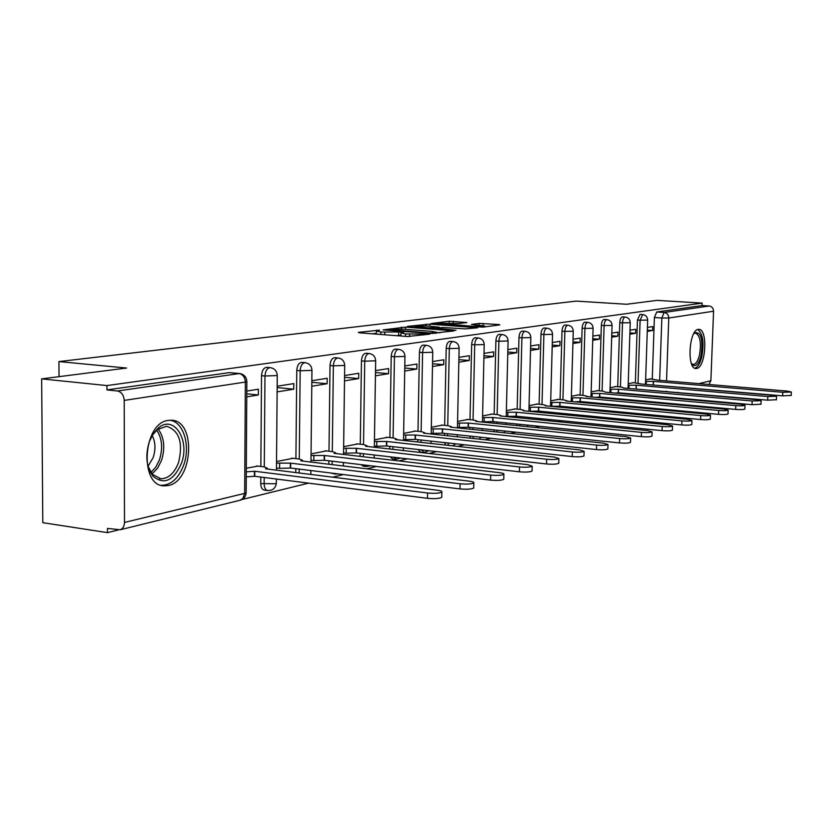 <?xml version="1.0" encoding="UTF-8"?>
<svg xmlns="http://www.w3.org/2000/svg" width="833" height="833" viewBox="0 0 833 833"><rect width="100%" height="100%" fill="white"/><g stroke="black" fill="none" stroke-linecap="round" stroke-linejoin="round"><path stroke-width="1.25" d="M379.556 330.149L358.357 332.377L359.252 332.794L407.493 336.522L429.818 334.106L405.577 333.918L400.944 332.919L403.974 332.003L380.868 332.023L376.391 331.055L379.556 330.149M400.912 335.168L398.622 335.47L398.674 332.294M617.336 398.653L617.315 399.34M598.948 403.255L598.937 404.088M579.758 408.076L579.768 409.065M559.714 413.126L559.766 414.293M538.764 418.426L538.878 419.801M516.835 424.007L517.064 425.601M493.875 429.87L494.261 431.723M469.822 436.055L470.458 438.2M444.583 442.594L445.707 445.082M418.083 449.508L420.53 452.225L423.487 452.558M390.271 456.838L392.614 459.004L395.602 459.347M361.074 464.637L363.188 466.147L366.197 466.511M330.534 472.957L335.147 474.06M260.781 477.049L260.729 483.588C260.885 487.503 262.124 489.679 264.446 490.116L267.497 490.512M168.235 420.415C142.839 422.893 139.059 486.305 164.288 485.858L168.183 485.545C193.225 481.516 196.38 420.353 171.483 420.238L168.235 420.415M698.21 329.42C688.985 329.951 686.704 368.998 695.909 368.53L696.742 368.457C705.905 367.363 708.05 329.118 698.908 329.379L698.21 329.42M466.907 322.538L449.268 321.278L431.234 323.516L482.786 327.14L499.821 324.891L498.675 324.516L479.152 323.412L471.468 324.433L484.629 326.047L472.821 326.297L438.762 323.35L459.524 323.464L466.907 322.538M124.492 522.437L244.673 493.396L245.36 382.066L124.211 400.402L124.492 522.437C124.346 526.217 122.909 528.653 120.181 529.767L107.447 528.393L107.467 532.631L42.806 522.687L41.65 378.88L126.606 368.04L58.935 361.574L576.144 301.098L626.583 304.264L657.091 300.369L702.125 303.108L106.947 385.575L106.957 389.906L117.411 390.989L239.602 373.507L230.46 372.736M41.65 378.88L106.947 385.575M405.629 327.109L383.055 329.878L430.609 333.471L454.006 330.899L405.629 327.109L405.588 329.358M407.452 326.38L429.963 324.12L477.621 327.775L465.564 328.879L442.417 327.484L436.825 328.244L456.026 330.295L407.452 326.661M652.27 379.005L654.394 317.519L661.85 318.008L664.14 312.479L709.154 306.013C711.934 306.482 713.402 308.22 713.569 311.23L710.882 380.733L708.904 384.492M107.467 532.631L118.14 530.007M241.955 499.529L308.543 483.15M332.752 477.184L343.467 474.55M366.812 468.802L376.349 466.459M398.892 460.909L407.389 458.816M429.172 453.464L436.711 451.601M457.786 446.415L464.47 444.77M484.889 439.751L490.793 438.293M510.577 433.42L515.773 432.15M534.973 427.423L539.513 426.298M558.162 421.717L562.108 420.738M580.237 416.281L583.641 415.438M601.27 411.106L604.185 410.388M621.345 406.16L623.802 405.556M640.515 401.444L642.555 400.944M658.841 396.935L660.496 396.529M702.125 303.108L702.032 305.576L709.154 306.013M124.211 400.402C123.784 395.081 121.514 391.947 117.411 390.989M257.845 466.105L246.308 468.25M246.755 396.872L258.345 394.977L246.766 393.811M258.345 394.977L258.386 389.209L246.787 391.052M293.07 458.296L276.535 461.555M277.118 391.906L293.737 389.188L277.16 387.574M293.737 389.188L293.789 383.596L277.17 386.231M326.317 450.913L311.053 453.902M311.781 386.241L327.119 383.732L311.823 382.285M327.119 383.732L327.182 378.286L311.844 380.723M357.753 443.937L343.644 446.686M344.498 380.889L358.669 378.578L344.55 377.276M358.669 378.578L358.742 373.278L344.57 375.527M387.501 437.335L374.454 439.855M375.423 375.829L388.532 373.694L375.475 372.528M388.532 373.694L388.615 368.54L375.506 370.623M415.719 431.077L403.63 433.399M404.713 371.049L416.833 369.061L404.765 368.009M416.833 369.061L416.927 364.042L404.796 365.968M442.5 425.132L431.307 427.267M432.473 366.51L443.708 364.667L432.525 363.719M443.708 364.667L443.802 359.773L432.566 361.553M467.969 419.488L457.588 421.446M458.837 362.199L469.25 360.491L458.889 359.637M469.25 360.491L469.354 355.712L458.941 357.367M492.199 414.105L482.588 415.906M483.9 358.096L493.553 356.524L483.952 355.743M493.553 356.524L493.657 351.859L484.004 353.39M515.304 408.982L506.381 410.638M507.755 354.192L516.71 352.734L507.807 352.026M516.71 352.734L516.824 348.184L507.87 349.6M537.347 404.088L529.07 405.609M530.496 350.474L538.805 349.121L530.548 348.475M538.805 349.121L538.92 344.675L530.611 345.987M558.391 399.424L550.717 400.819M552.196 346.934L559.901 345.674L552.248 345.081M559.901 345.674L560.026 341.322L552.31 342.54M578.519 394.957L571.386 396.237M572.917 343.54L580.07 342.373L572.958 341.842M580.07 342.373L580.195 338.115L573.042 339.25M597.782 390.677L591.17 391.854M592.732 340.301L599.364 339.218L592.773 338.729M599.364 339.218L599.489 335.053L592.857 336.105M616.233 386.585L610.1 387.657M611.693 337.198L617.847 336.199L611.734 335.751M617.847 336.199L617.982 332.117L611.818 333.096M633.923 382.659L628.228 383.638M629.852 334.231L635.569 333.294L629.894 332.898M635.569 333.294L635.704 329.306L629.987 330.212M634.954 394.811L634.975 394.259M635.35 382.784L637.443 320.028L640.129 320.205L642.712 314.551L640.025 314.385L637.443 320.028M617.722 386.72L619.783 322.642L622.501 322.829C622.792 319.278 623.688 317.352 625.187 317.05L622.47 316.873C620.96 317.165 620.064 319.091 619.783 322.642M599.333 390.823L601.353 325.37L604.123 325.557C604.414 321.923 605.341 319.955 606.913 319.653L604.154 319.466C602.582 319.768 601.645 321.736 601.353 325.37M579.935 402.318L579.955 401.6M580.143 395.102L582.121 328.223L584.933 328.421C585.224 324.693 586.203 322.683 587.838 322.371L585.037 322.173C583.392 322.486 582.413 324.506 582.121 328.223M559.88 407.17L559.901 406.212M560.088 399.58L562.015 331.19L564.868 331.399C565.18 327.588 566.19 325.526 567.908 325.214L565.055 325.016C563.337 325.328 562.317 327.39 562.015 331.19M538.909 412.273L538.941 411.117M539.118 404.255L540.981 334.304L543.887 334.522C544.199 330.618 545.261 328.504 547.062 328.181L544.157 327.973C542.356 328.296 541.294 330.409 540.981 334.304M516.949 417.614L516.981 416.271M517.168 409.159L518.969 337.563L521.916 337.792C522.239 333.783 523.343 331.617 525.238 331.295L522.281 331.076C520.396 331.409 519.282 333.575 518.969 337.563M493.948 423.247L493.979 421.685M494.156 414.303L495.885 340.989L498.884 341.218C499.217 337.115 500.373 334.887 502.351 334.554L499.352 334.325C497.374 334.668 496.208 336.886 495.885 340.989M469.812 429.162L469.843 427.371M470.01 419.697L471.655 344.57L474.716 344.81C475.049 340.593 476.268 338.313 478.35 337.969L475.299 337.74C473.206 338.083 471.999 340.364 471.655 344.57M444.458 435.409L444.499 433.358M444.655 425.361L446.207 348.34L449.31 348.59C449.664 344.258 450.934 341.915 453.131 341.561L450.028 341.322C447.821 341.676 446.55 344.019 446.207 348.34M417.791 442.011L417.833 439.668M417.989 431.317L419.426 352.307L422.591 352.567C422.945 348.111 424.278 345.705 426.6 345.341L423.445 345.091C421.123 345.456 419.78 347.861 419.426 352.307M389.709 448.987L389.761 446.321M389.896 437.606L391.218 356.482L394.436 356.753C394.8 352.172 396.216 349.693 398.653 349.329L395.446 349.069C392.999 349.433 391.583 351.911 391.218 356.482M360.106 456.38L360.148 453.35M360.283 444.228L361.46 360.887L364.739 361.168C365.114 356.451 366.603 353.91 369.186 353.525L365.916 353.254C363.323 353.629 361.845 356.18 361.46 360.887M328.837 464.231L328.879 460.784M328.993 451.226L330.024 365.541L333.356 365.833C333.752 360.981 335.314 358.357 338.063 357.961L334.731 357.68C331.982 358.065 330.42 360.689 330.024 365.541M295.777 472.582L295.809 468.677M295.913 458.629L296.767 370.466L300.161 370.768C300.567 365.76 302.223 363.053 305.128 362.657L301.744 362.355C298.828 362.761 297.173 365.458 296.767 370.466M260.854 466.48L261.52 375.683L264.967 376.006C265.383 370.831 267.143 368.04 270.236 367.624L266.789 367.311C263.686 367.728 261.926 370.518 261.52 375.683M58.935 361.574L59.039 376.662M647.272 331.388L652.572 330.514L652.708 326.598L647.408 327.442M650.906 378.89L645.627 379.786M652.572 330.514L647.314 330.149M702.032 305.576L656.706 312L654.394 317.519M106.957 389.906L229.689 372.58M396.383 335.657L398.622 335.47M376.349 333.315L372.393 333.804M440.126 332.773L436.596 332.513M387.595 329.524L429.932 332.95L436.596 332.325L431.879 331.336L403.547 329.212L387.595 329.524M427.048 326.047L414.896 326.317L418.666 327.088L429.443 327.879L439.199 327.119L427.048 326.047M486.659 326.63L484.619 326.474M246.287 471.842L254.783 471.259L427.568 493.011C434.628 493.625 439.397 493.313 441.865 492.053C442.344 491.314 440.844 490.699 437.377 490.231L265.592 468.812L267.351 468.198L264.3 466.907L256.637 465.959M441.771 496.78L441.761 497.343C439.293 498.623 434.524 498.946 427.464 498.321L254.742 476.278L246.256 476.882M254.742 476.278L254.783 471.259M276.525 463.096L290.696 463.158L460.118 483.786C466.959 484.369 471.53 484.077 473.831 482.911C474.258 482.203 472.759 481.63 469.333 481.172L300.89 460.857L302.504 460.285L299.422 459.056L291.883 458.15M473.727 487.544L473.717 488.034C471.416 489.221 466.844 489.523 460.003 488.929L290.655 468.042L279.596 468.375L279.638 463.481M276.483 467.99L279.596 468.375M290.655 468.042L290.696 463.158M311.042 455.484L324.558 455.516L490.71 475.112C497.332 475.664 501.726 475.404 503.882 474.31C504.267 473.644 502.768 473.092 499.373 472.655L334.179 453.35L335.668 452.819L332.554 451.642L325.162 450.778M503.778 478.84L503.767 479.287C501.601 480.391 497.218 480.672 490.585 480.11L324.506 460.264L313.833 460.576L313.885 455.818M310.99 460.233L313.833 460.576M324.506 460.264L324.558 455.516M149.326 441.646L153.22 433.764L158.405 427.954C174.024 414.23 190.351 440.407 181.365 463.523C173.535 480.849 164.111 485.108 153.095 476.299C146.327 467.23 145.067 455.682 149.326 441.646M178.564 462.523C183.281 442.583 179.282 430.494 166.569 426.267L157.27 429.609L152.179 435.451C155.479 441.99 155.802 449.383 153.157 457.619L148.024 466.23L152.366 474.321L160.811 478.767C168.516 478.579 174.43 473.165 178.564 462.523M160.956 485.233L161.664 485.295C171.234 485.045 178.564 478.309 183.677 465.095C190.84 445.874 183.447 421.467 169.724 420.238M693.889 333.408L694.732 332.638C701.219 331.867 703.291 339.697 700.928 356.097C698.543 364.344 695.649 367.218 692.265 364.719L691.536 363.802M691.432 363.542L693.202 364.406C695.753 364.271 697.815 361.293 699.387 355.472C701.511 343.154 700.251 335.689 695.607 333.065L693.754 333.658M694.764 368.207C697.658 367.415 699.97 363.729 701.709 357.17C704.291 342.936 702.979 333.721 697.762 329.524M343.623 448.289L356.545 448.31L519.511 466.949C525.935 467.48 530.163 467.23 532.183 466.209L527.674 464.637L365.635 446.259L367.009 445.77L363.886 444.635L356.607 443.812M532.068 470.655L532.058 471.051C530.038 472.082 525.81 472.332 519.386 471.801L356.482 452.923L346.164 453.204L346.226 448.581M343.56 452.902L346.164 453.204M356.482 452.923L356.545 448.31M374.423 441.48L386.793 441.48L546.667 459.254C552.914 459.754 556.985 459.524 558.891 458.566L554.382 457.057L395.404 439.543L396.675 439.085L393.53 438.002L386.387 437.221M558.766 462.919L558.756 463.273C556.85 464.241 552.779 464.47 546.542 463.971L386.72 445.978L376.745 446.238L376.808 441.74M374.361 445.978L376.745 446.238M386.72 445.978L386.793 441.48M403.609 435.024L415.459 435.024L572.333 451.975C578.394 452.454 582.319 452.246 584.12 451.351L579.633 449.903L423.622 433.181L424.799 432.754L421.644 431.713L414.615 430.963M583.995 455.599L583.985 455.922C582.184 456.838 578.258 457.046 572.198 456.567L415.375 439.397L405.713 439.647L405.786 435.263M403.526 439.408L405.713 439.647M415.375 439.397L415.459 435.024M431.275 428.901L442.646 428.891L596.615 445.093C602.509 445.551 606.309 445.353 607.996 444.51L603.529 443.135L450.393 427.142L451.496 426.746L448.331 425.746L441.428 425.028M607.871 448.675L607.861 448.966C606.164 449.82 602.374 450.018 596.47 449.56L442.562 433.15L433.191 433.389L433.275 429.11M431.192 433.17L433.191 433.389M442.562 433.15L442.646 428.891M457.556 423.081L468.469 423.06L619.627 438.564C625.364 439.001 629.03 438.824 630.633 438.033L626.177 436.711L475.841 421.404L476.872 421.029L473.696 420.071L466.907 419.374M630.498 442.115L630.487 442.375C628.884 443.177 625.219 443.364 619.481 442.917L468.385 427.225L459.295 427.444L459.379 423.268M457.473 427.246L459.295 427.444M468.385 427.225L468.469 423.06M482.546 417.552L493.042 417.52L641.462 432.379C647.043 432.796 650.604 432.629 652.124 431.879L647.689 430.609L500.06 415.938L501.018 415.594L497.842 414.667L491.168 414.001M651.979 435.878L651.979 436.117C650.448 436.877 646.897 437.044 641.316 436.617L492.949 421.581L484.119 421.779L484.212 417.718M482.453 421.613L484.119 421.779M492.949 421.581L493.042 417.52M506.339 412.273L516.439 412.241L662.204 426.496C667.65 426.902 671.096 426.746 672.543 426.038L668.128 424.82L523.134 410.731L524.019 410.419L520.854 409.513L514.294 408.878M672.398 429.953L672.387 430.161C670.95 430.88 667.504 431.036 662.058 430.64L516.345 416.208L507.766 416.396L507.859 412.429M506.245 416.25L507.766 416.396M516.345 416.208L516.439 412.241M529.028 407.254L538.753 407.212L681.946 420.904C687.256 421.279 690.599 421.144 691.973 420.478L687.589 419.301L545.136 405.775L545.969 405.473L542.804 404.609L536.348 403.995M691.827 424.309L691.827 424.507C690.453 425.184 687.11 425.33 681.8 424.945L538.649 411.086L530.309 411.263L530.402 407.379M528.924 411.127L530.309 411.263M538.649 411.086L538.753 407.212M550.665 402.454L560.047 402.412L700.761 415.573C705.936 415.938 709.175 415.802 710.487 415.178L706.134 414.043L566.138 401.037L566.929 400.756L563.764 399.913L557.423 399.33M710.341 418.937L710.341 419.103C709.029 419.749 705.78 419.884 700.605 419.52L559.943 406.202L551.821 406.358L551.925 402.568M550.561 406.244L551.821 406.358M559.943 406.202L560.047 402.412M571.344 397.862L580.393 397.82L718.692 410.482C723.742 410.836 726.897 410.721 728.146 410.117L723.825 409.034L586.224 396.508L586.963 396.248L583.808 395.436L577.561 394.863M728 413.803L728 413.959C726.74 414.574 723.596 414.699 718.546 414.345L580.289 401.527L574.562 401.818M580.289 401.527L580.393 397.82M591.118 393.478L599.864 393.436L735.82 405.629C740.756 405.973 743.817 405.858 745.014 405.286L740.714 404.244L605.435 392.176L602.988 391.146L596.845 390.594M744.869 408.899L744.858 409.045C743.661 409.628 740.599 409.742 735.664 409.399L599.75 397.06L595.657 397.362M599.75 397.06L599.864 393.436M610.048 389.271L618.492 389.23L752.178 400.996L761.133 400.673L756.874 399.663L623.844 388.022L621.366 387.033L615.306 386.502M760.987 404.213L752.032 404.682L618.378 392.78L615.41 393.061M618.378 392.78L618.492 389.23M628.176 385.252L636.35 385.2L767.839 396.55L776.554 396.258L772.326 395.279L641.483 384.044L633.018 382.586M776.408 399.736L767.682 400.163L634.142 388.928M636.235 388.678L636.35 385.2M645.565 381.389L653.478 381.337L782.833 392.301L791.329 392.02L787.133 391.083L658.403 380.233L650.011 378.817M791.183 395.436L782.676 395.842L651.947 384.94M653.364 384.742L653.478 381.337M376.537 330.982L376.547 330.16M425.736 334.679L425.746 333.887M620.023 399.58L620.044 398.903M617.326 399.153L626.197 399.455M601.686 404.338L601.707 403.516M598.948 403.505L606.101 403.922M582.569 409.326L582.559 408.337M562.608 414.574L562.556 413.397M541.773 420.082L541.648 418.718M520 425.892L519.771 424.299M497.249 432.035L496.864 430.182M473.488 438.522L472.852 436.377M448.789 445.426L447.665 442.927M424.216 452.527L421.227 449.862M396.404 459.316L393.457 457.202M370.435 465.751L366.426 466.532L364.323 465.022M338.063 473.883L335.418 474.092L333.846 473.363M276.358 482.713L276.358 483.192C275.629 488.107 272.797 490.564 267.862 490.564C265.54 490.127 264.311 487.951 264.155 484.035L264.207 477.486M260.729 483.588L274.994 483.744L276.358 483.192L276.389 479.048M659.663 380.337L661.85 318.008L668.774 318.008L666.535 380.92M666.171 391.291L666.91 391.354M682.571 387.574L683.56 387.335M698.856 383.638L710.882 380.733M713.569 311.23L668.774 318.008C668.597 314.822 667.046 312.979 664.14 312.479L656.706 312M637.62 395.04L637.641 394.498M638.026 383.013L640.129 320.205L647.658 320.08C647.491 316.904 645.835 315.061 642.712 314.551M620.221 393.488L620.241 392.947M620.429 386.949L622.501 322.829L630.237 322.694C630.06 319.456 628.374 317.571 625.187 317.05M601.874 397.935L601.895 397.258M602.092 391.062L604.123 325.557L612.057 325.411C611.88 322.111 610.162 320.184 606.913 319.653M582.725 402.578L582.746 401.756M582.944 395.352L584.933 328.421L593.096 328.254C592.909 324.88 591.159 322.923 587.838 322.371M562.723 407.441L562.744 406.462M562.931 399.84L564.868 331.399L573.271 331.222C573.083 327.775 571.292 325.776 567.908 325.214M541.794 412.554L541.825 411.398M542.012 404.536L543.887 334.522L552.539 334.335C552.341 330.805 550.519 328.754 547.062 328.181M519.886 417.906L519.917 416.562M520.104 409.451L521.916 337.792L530.829 337.584C530.631 333.981 528.768 331.888 525.238 331.295M496.926 423.549L496.968 421.987M497.145 414.595L498.884 341.218L508.078 340.989C507.87 337.303 505.964 335.158 502.351 334.554M472.842 429.484L472.884 427.693M473.05 419.999L474.716 344.81L484.212 344.56C483.994 340.801 482.036 338.604 478.35 337.969M447.54 435.742L447.581 433.691M447.748 425.684L449.31 348.59L459.129 348.319C458.9 344.466 456.901 342.207 453.131 341.561M420.936 442.354L420.977 440.011M421.134 431.661L422.591 352.567L432.744 352.265C432.514 348.319 430.463 346.007 426.6 345.341M392.905 449.351L392.957 446.675M393.093 437.95L394.436 356.753L404.963 356.43C404.723 352.38 402.62 350.016 398.653 349.329M363.355 456.755L363.396 453.725M363.532 444.593L364.739 361.168L375.652 360.814C375.402 356.67 373.246 354.233 369.186 353.525M332.148 464.627L332.19 461.18M332.305 451.611L333.356 365.833L344.695 365.448C344.446 361.189 342.228 358.69 338.063 357.961M299.141 472.998L299.182 469.094M299.276 459.035L300.161 370.768L311.959 370.352C311.688 365.979 309.407 363.417 305.128 362.657M264.29 466.907L264.967 376.006L277.254 375.548C276.983 371.049 274.64 368.415 270.236 367.624M277.264 375.225L276.462 470.166M311.959 370.071L310.969 462.076M344.706 365.198L343.54 454.443M375.662 360.585L374.34 447.238M404.963 356.222L403.516 440.438M432.754 352.078L431.182 433.993M459.129 348.142L457.452 427.881M484.212 344.404L482.442 422.071M508.088 340.843L506.235 416.552M530.84 337.448L528.913 411.294M552.539 334.21L550.561 406.285M573.271 331.118L571.24 401.506M593.096 328.16L591.014 396.945M612.068 325.318L609.943 392.572M630.237 322.61L628.072 388.397M647.658 320.007L645.471 384.388M644.69 395.123L641.327 395.373M229.054 372.601L238.977 373.528C242.861 374.381 244.996 377.224 245.36 382.066L246.849 381.327M666.15 391.729L665.411 391.666M120.181 529.767L240.518 500.133C243.944 498.884 245.818 496.437 246.151 492.792L244.673 493.396L242.809 498.613L239.779 500.31M239.602 373.507C244.142 374.319 246.558 377.047 246.849 381.681L246.151 492.261M380.837 334.46L380.868 332.023M384.794 334.762L384.825 332.325M405.536 336.365L405.577 333.918M409.565 336.594L409.607 334.22M423.487 334.97L423.497 334.189M452.506 331.138L452.517 330.586M401.423 329.077L401.454 327.119M432.921 333.554L432.931 332.95M435.253 333.419L435.263 332.638M425.871 325.974L425.902 324.131M429.922 326.255L429.963 324.12M476.122 328.015L476.132 327.484M433.576 328.629L433.597 327.879M438.783 327.942L438.793 327.213M479.121 325.162L479.152 323.412M483.078 325.516L483.13 323.402M498.665 325.037L498.675 324.516M449.237 323.027L449.268 321.278M453.183 323.298L453.225 321.278M254.388 476.361L254.419 471.332M427.464 498.321L427.568 493.011M290.311 468.115L290.363 463.231M460.003 488.929L460.118 483.786M324.193 460.337L324.245 455.589M490.585 480.11L490.71 475.112M158.103 428.974C164.216 437.335 165.351 447.8 161.529 460.378L157.51 468.313L152.023 473.925M150.929 472.446L155.823 467.126L159.447 459.847C163.049 448.164 162.112 438.262 156.646 430.14M356.18 452.985L356.243 448.373M519.386 471.801L519.511 466.949M386.439 446.04L386.512 441.542M546.542 463.971L546.667 459.254M415.105 439.46L415.188 435.076M572.198 456.567L572.333 451.975M442.302 433.212L442.385 428.943M596.47 449.56L596.615 445.093M468.146 427.277L468.229 423.112M619.481 442.917L619.627 438.564M492.719 421.633L492.813 417.572M641.316 436.617L641.462 432.379M516.127 416.261L516.221 412.293M662.058 430.64L662.204 426.496M538.441 411.138L538.545 407.264M681.8 424.945L681.946 420.904M559.745 406.244L559.849 402.454M700.605 419.52L700.761 415.573M572.375 401.61L572.49 397.966M580.091 401.568L580.205 397.862M718.546 414.345L718.692 410.482M592.044 397.039L592.148 393.572M599.562 397.102L599.677 393.478M735.664 409.399L735.82 405.629M610.87 392.655L610.974 389.355M618.201 392.822L618.315 389.271M752.032 404.682L752.178 400.996M628.915 388.47L629.019 385.325M636.068 388.719L636.183 385.242M767.682 400.163L767.839 396.55M646.221 384.45L646.325 381.452M653.207 384.784L653.322 381.379M782.676 395.842L782.833 392.301M162.32 485.597L164.288 485.858M310.876 470.53L310.834 474.456M343.435 462.523L343.383 465.98M374.225 454.974L374.173 458.025M403.38 447.852L403.339 450.528M395.8 459.368L400.59 458.035M431.046 441.115L430.994 443.468M423.664 452.579L428.943 450.726M457.317 434.722L457.265 436.784M452.715 445.853L455.724 443.812M482.297 428.672L482.255 430.463M479.121 439.126L481.089 437.263M506.079 422.914L506.048 424.476M503.788 432.712L505.162 431.046M528.757 417.437L528.726 418.791M527.081 426.621L528.06 425.142M550.394 412.22L550.363 413.376M549.166 420.821L549.863 419.53M571.074 407.254L571.042 408.232M570.168 415.303L570.657 414.188M590.847 402.506L590.816 403.328M590.18 410.055L590.514 409.097M609.766 397.966L609.746 398.653M609.287 405.046L609.506 404.234M627.905 393.624L627.884 394.176M627.541 400.267L627.676 399.59M645.013 395.706L645.096 395.154M676.844 392.666L678.156 392.343M693.639 388.522L694.618 388.282M376.339 334.116L376.381 331.305M400.892 336.011L400.944 333.169M387.262 330.191L387.272 329.649M436.586 333.242L436.596 332.325M436.804 328.868L436.815 328.306M414.886 327.244L414.896 326.494M439.178 327.9L439.199 327.119M438.741 324.245L438.752 323.527M484.608 326.9L484.629 326.047M267.341 469.031L267.351 468.198M441.761 497.343L441.865 492.053M302.494 461.055L302.504 460.285M473.717 488.034L473.831 482.911M335.657 453.516L335.668 452.819M503.767 479.287L503.882 474.31M157.27 429.609L158.405 427.954M159.29 478.569L160.811 478.767M152.366 474.321L153.095 476.299M693.795 333.585L694.732 332.638M691.463 363.615L692.265 364.719M366.999 446.405L367.009 445.77M532.058 471.051L532.183 466.209M396.664 439.678L396.675 439.085M558.756 463.273L558.891 458.566M424.788 433.306L424.799 432.754M583.985 455.922L584.12 451.351M607.861 448.966L607.996 444.51M630.487 442.375L630.633 438.033M651.979 436.117L652.124 431.879M672.387 430.161L672.543 426.038M691.827 424.507L691.973 420.478M710.341 419.103L710.487 415.178M728 413.959L728.146 410.117M744.858 409.045L745.014 405.286M760.977 404.349L761.133 400.673M776.398 399.85L776.554 396.258M791.173 395.55L791.329 392.02"/></g></svg>
